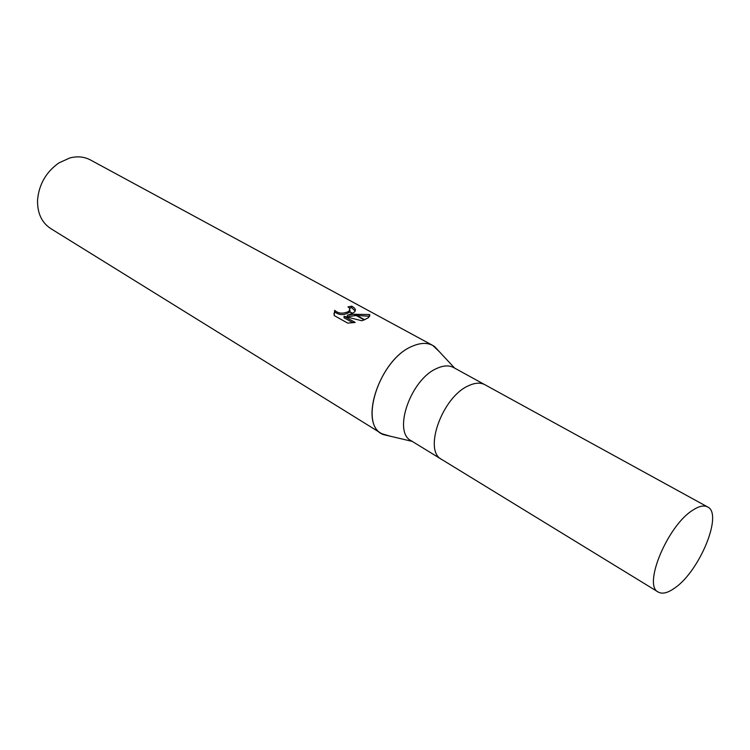 <?xml version="1.0" encoding="UTF-8"?>
<svg xmlns="http://www.w3.org/2000/svg" width="750" height="750" viewBox="0 0 750 750"><rect width="100%" height="100%" fill="white"/><g stroke="black" fill="none" stroke-linecap="round" stroke-linejoin="round"><path stroke-width="1.12" d="M485.044 384.806L453.647 367.575C449.044 365.128 443.447 365.409 436.866 368.419C410.775 379.172 392.456 431.859 411.197 440.766L441.731 459.469M441.609 459.384C423.178 450.731 442.219 397.153 468.272 385.856C474.844 382.716 480.394 382.341 484.922 384.731C480.394 382.341 474.844 382.716 468.272 385.856C442.219 397.153 423.178 450.731 441.609 459.394L658.237 592.05C662.344 594.328 667.894 592.95 674.888 587.906C699.684 571.069 723.244 513.759 707.616 506.944C703.894 504.994 698.859 506.137 692.503 510.366C667.416 525.919 642.731 585.637 658.237 592.05M432.825 345.469L439.209 351.553L434.55 346.547C428.672 342.488 421.284 342.375 412.378 346.209C379.088 359.184 357.872 426.084 383.456 434.616L390.113 436.181L381.666 433.659L50.663 228.525C41.559 222.469 37.2 212.878 37.566 199.744C39.066 184.191 46.2 171.9 58.95 162.881L69.853 157.95C77.409 156.028 84.272 156.694 90.441 159.956L432.825 345.469C427.162 342.497 420.347 342.741 412.378 346.209C380.372 358.688 358.509 422.522 381.666 433.659M347.391 315.272L353.869 314.25L364.153 319.903L361.791 320.747L344.1 316.275L355.181 322.425L347.728 323.119L334.163 315.544L334.688 310.341C338.4 313.669 343.078 314.034 348.731 311.419L352.359 313.416L347.391 315.272L347.297 316.744L356.137 315.497M349.05 311.203L349.866 308.4L347.991 306.881L351.684 306.188C355.397 308.166 356.306 310.106 354.422 312.009L352.359 313.416M349.716 311.962L349.528 312.178C344.175 315.506 339.206 315.384 334.603 311.812L334.678 310.35M334.603 311.822L333.919 313.959M353.869 314.25L369.741 314.559L368.541 317.597L364.153 319.903M369.713 316.284L356.784 315.45M369.628 316.078L369.741 314.569M355.219 310.95L351.591 307.669L351.684 306.188M348.731 311.419L352.725 313.219M349.988 310.238L349.913 311.672M351.591 307.669L349.519 307.987M353.006 322.772L344.006 317.766L344.1 316.275M364.584 319.734L354.478 314.184M412.209 441.384L383.456 434.616M349.622 310.716L349.575 311.484M454.697 368.147L434.55 346.547M484.922 384.731L707.616 506.944"/></g></svg>
